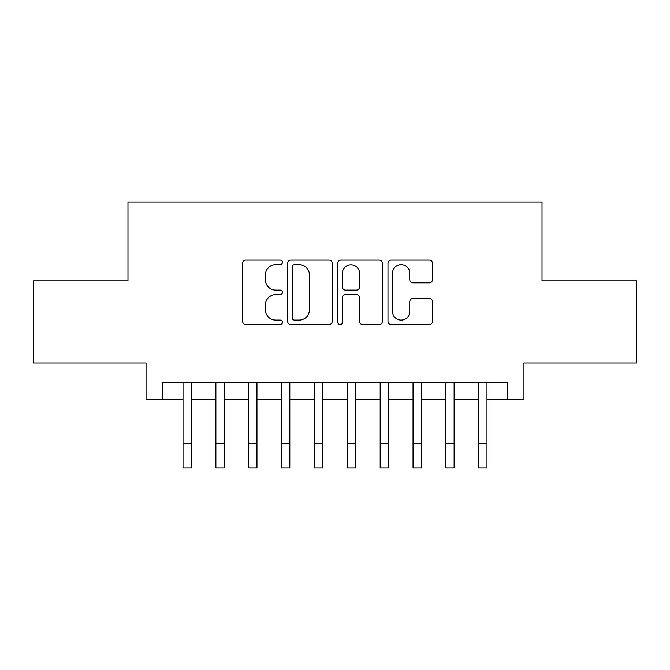 <?xml version="1.0" encoding="UTF-8"?>
<svg xmlns="http://www.w3.org/2000/svg" width="670" height="670" viewBox="0 0 670 670"><rect width="100%" height="100%" fill="white"/><g stroke="black" fill="none" stroke-linecap="round" stroke-linejoin="round"><path stroke-width="1" d="M282.422 262.364A2.261 2.261 0 0 0 280.169 260.111L245.898 260.111A3.224 3.224 0 0 0 242.666 263.335L242.666 321.391A3.224 3.224 0 0 0 245.898 324.615L280.169 324.615A2.261 2.261 0 0 0 282.422 322.362A2.261 2.261 0 0 0 280.169 320.101L275.73 320.101A10.318 10.318 0 0 1 265.412 309.783L265.412 304.942A10.318 10.318 0 0 1 275.73 294.624L280.169 294.624A2.261 2.261 0 0 0 282.422 292.363A2.261 2.261 0 0 0 280.169 290.102L275.73 290.102A10.318 10.318 0 0 1 265.412 279.784L265.412 274.943A10.318 10.318 0 0 1 275.73 264.625L280.169 264.625A2.261 2.261 0 0 0 282.422 262.364M429.269 282.849A3.224 3.224 0 0 0 432.493 279.625L432.493 263.335A3.224 3.224 0 0 0 429.269 260.111L391.205 260.111A3.224 3.224 0 0 0 387.98 263.335L387.98 321.391A3.224 3.224 0 0 0 391.205 324.615L429.269 324.615A3.224 3.224 0 0 0 432.493 321.391L432.493 301.718A3.224 3.224 0 0 0 429.269 298.493L412.98 298.493A3.224 3.224 0 0 0 409.755 301.718L409.755 311.475A8.626 8.626 0 0 1 401.121 320.101A8.626 8.626 0 0 1 392.494 311.475L392.494 273.251A8.626 8.626 0 0 1 401.121 264.625A8.626 8.626 0 0 1 409.755 273.251L409.755 279.625A3.224 3.224 0 0 0 412.98 282.849L429.269 282.849M162.483 399.161L162.483 382.729L507.517 382.729L507.517 399.161L523.948 399.161L523.948 363.014L636.5 363.014L636.5 280.864L542.022 280.864L542.022 201.997L127.978 201.997L127.978 280.864L33.5 280.864L33.5 363.014L146.052 363.014L146.052 399.161L183.019 399.161M332.178 263.335A3.224 3.224 0 0 0 328.953 260.111L290.889 260.111A3.224 3.224 0 0 0 287.665 263.335L287.665 321.391A3.224 3.224 0 0 0 290.889 324.615L328.953 324.615A3.224 3.224 0 0 0 332.178 321.391L332.178 263.335M341.047 260.111L379.111 260.111A3.224 3.224 0 0 1 382.335 263.335L382.335 321.391A3.224 3.224 0 0 1 379.111 324.615L362.822 324.615A3.224 3.224 0 0 1 359.597 321.391L359.597 297.849A3.224 3.224 0 0 0 356.373 294.624L345.561 294.624A3.224 3.224 0 0 0 342.337 297.849L342.337 322.362A2.261 2.261 0 0 1 340.084 324.615A2.261 2.261 0 0 1 337.822 322.362L337.822 263.335A3.224 3.224 0 0 1 341.047 260.111M191.235 399.161L215.882 399.161M224.09 399.161L248.738 399.161M256.953 399.161L281.601 399.161M289.817 399.161L314.465 399.161M322.68 399.161L347.32 399.161M355.536 399.161L380.183 399.161M388.399 399.161L413.047 399.161M421.262 399.161L445.91 399.161M454.118 399.161L478.765 399.161M486.981 399.161L507.517 399.161M294.44 264.625A2.261 2.261 0 0 0 292.179 266.878L292.179 317.848A2.261 2.261 0 0 0 294.44 320.101L299.113 320.101A10.318 10.318 0 0 0 309.44 309.783L309.44 274.943A10.318 10.318 0 0 0 299.113 264.625L294.44 264.625M359.597 273.41A8.626 8.626 0 0 0 350.963 264.784A8.626 8.626 0 0 0 342.337 273.41L342.337 286.877A3.224 3.224 0 0 0 345.561 290.102L356.373 290.102A3.224 3.224 0 0 0 359.597 286.877L359.597 273.41M183.019 443.356L191.235 443.356L191.235 468.003L183.019 468.003L183.019 382.729M191.235 443.356L191.235 382.729M215.882 468.003L224.09 468.003L215.882 468.003L215.882 382.729M224.09 468.003L224.09 382.729M248.738 468.003L256.953 468.003L248.738 468.003L248.738 382.729M256.953 468.003L256.953 382.729M281.601 468.003L289.817 468.003L281.601 468.003L281.601 382.729M289.817 468.003L289.817 382.729M314.465 468.003L322.68 468.003L314.465 468.003L314.465 382.729M322.68 468.003L322.68 382.729M347.32 468.003L355.536 468.003L347.32 468.003L347.32 382.729M355.536 468.003L355.536 382.729M380.183 468.003L388.399 468.003L380.183 468.003L380.183 382.729M388.399 468.003L388.399 382.729M413.047 468.003L421.262 468.003L413.047 468.003L413.047 382.729M421.262 468.003L421.262 382.729M445.91 468.003L454.118 468.003L445.91 468.003L445.91 382.729M454.118 468.003L454.118 382.729M478.765 468.003L486.981 468.003L478.765 468.003L478.765 382.729M486.981 468.003L486.981 382.729M215.882 443.356L224.09 443.356M248.738 443.356L256.953 443.356M281.601 443.356L289.817 443.356M314.465 443.356L322.68 443.356M347.32 443.356L355.536 443.356M380.183 443.356L388.399 443.356M413.047 443.356L421.262 443.356M445.91 443.356L454.118 443.356M478.765 443.356L486.981 443.356"/></g></svg>
